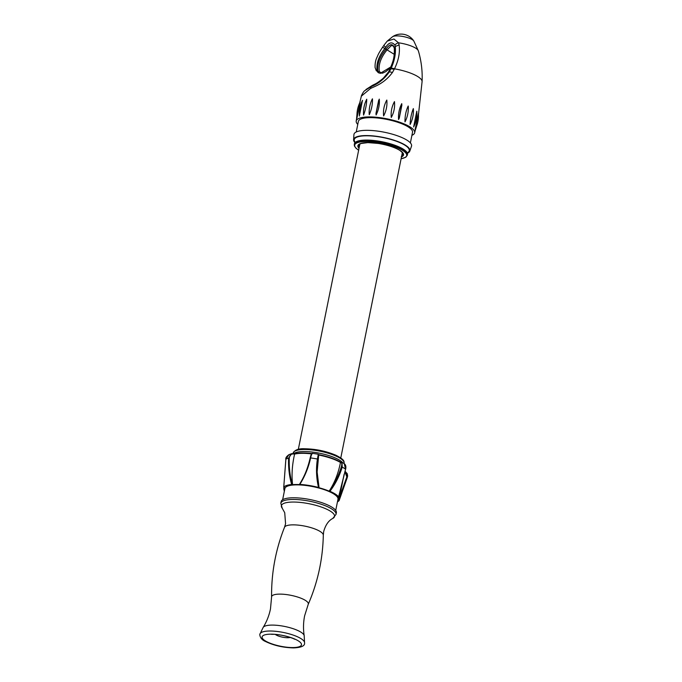 <?xml version="1.0" encoding="UTF-8"?>
<svg xmlns="http://www.w3.org/2000/svg" width="682" height="682" viewBox="0 0 682 682"><rect width="100%" height="100%" fill="white"/><g stroke="black" fill="none" stroke-linecap="round" stroke-linejoin="round"><path stroke-width="1.02" d="M355.288 142.368A28.047 7.681 11.4 0 1 366.183 135.786A28.047 7.681 11.4 0 1 399.064 142.265A28.047 7.681 11.4 0 1 407.239 152.845M365.927 140.074A27.075 7.417 11.4 0 1 405.159 150.475A27.075 7.417 11.4 0 1 407.504 154.447L407.35 155.172A27.075 7.417 11.4 0 0 393.846 145.658A27.075 7.417 11.4 0 0 365.782 140.799A27.075 7.417 11.4 0 0 354.273 144.473L354.418 143.749A27.075 7.417 11.4 0 1 358.118 140.986A27.075 7.417 11.4 0 1 365.927 140.074M354.99 142.657A28.695 7.86 11.4 0 1 353.591 139.75A28.695 7.86 11.4 0 1 365.825 135.565A28.695 7.86 11.4 0 1 396.02 140.884A28.695 7.86 11.4 0 1 409.814 151.089A28.695 7.86 11.4 0 1 407.393 153.228M353.591 139.75L353.932 134.61A29.377 8.048 11.4 0 1 366.456 130.33A29.377 8.048 11.4 0 1 397.367 135.769A29.377 8.048 11.4 0 1 411.493 146.212L409.814 151.089M410.385 142.888L412.516 132.308A27.612 7.562 -168.6 0 0 398.74 122.607A27.612 7.562 -168.6 0 0 370.113 117.645A27.612 7.562 -168.6 0 0 358.374 121.396L356.243 131.976M357.769 124.405A29.812 8.167 11.4 0 1 356.2 121.055A29.812 8.167 11.4 0 1 368.894 116.912A29.812 8.167 11.4 0 1 399.942 122.317A29.812 8.167 11.4 0 1 414.647 132.837A29.812 8.167 11.4 0 1 411.911 135.326M362.457 100.476L359.388 115.846M357.027 117.747C356.635 112.189 357.675 106.912 360.164 101.916L357.027 117.764M366.737 99.222C366.66 104.278 365.612 109.572 363.583 115.096L363.549 114.943C363.182 109.478 364.214 104.286 366.635 99.367L366.737 99.222M366.012 100.97L366.635 99.367M366.029 89.453L372.099 85.557A1.083 0.673 65.5 0 0 371.946 85.668L364.768 90.655L371.136 86.657C378.416 83.758 384.495 78.814 389.379 71.815L392.474 72.428C388.041 78.498 382.355 83.102 375.407 86.256L370.531 88.472L361.358 96.162L359.738 102.794M369.286 114.704L369.201 114.261C368.902 108.984 369.9 103.962 372.202 99.197L372.449 98.83C372.679 104.022 371.622 109.316 369.286 114.704M390.624 67.578L385.91 71.576L382.602 73.153L379.013 73.025L377.956 71.908C376.814 64.654 379.473 57.1 385.918 49.266L385.978 49.198C389.695 43.853 392.5 43.307 394.409 47.552A1.083 0.784 177.8 0 0 394.29 47.936L393.122 45.873L391.332 45.575L386.933 50.025C380.829 57.476 378.297 64.679 379.32 71.627L381.204 72.769L390.922 66.879M380.3 73.324L381.204 72.769M386.933 50.025L384.853 48.499C378.442 56.521 375.901 64.21 377.231 71.559L379.32 71.627M377.231 71.559L378.297 72.659L377.231 71.559M388.45 72.07L389.882 69.24C392.662 62.198 394.665 58.669 394.298 48.098L394.29 47.936A1.083 0.784 177.8 0 0 394.298 47.996M394.409 47.552L394.409 47.714C394.997 54.321 393.531 61.465 390.002 69.138L388.51 72.045C384.026 78.379 378.527 82.906 372.014 85.642L371.946 85.668M385.978 49.198L394.205 54.313M382.662 47.314L384.853 48.499L385.68 47.288A4.331 0.963 34.1 0 1 384.043 45.114L387.206 41.133L393.923 39.019L398.544 42.813A4.331 2.984 161.2 0 0 394.955 45.208C392.124 41.542 389.03 42.233 385.68 47.288M372.577 85.531L371.136 86.657L370.531 88.472M388.518 72.48L388.51 72.045L388.518 72.48M394.409 47.714L395.27 46.504L394.955 45.208M388.51 72.045L389.379 71.815L391.084 68.43C394.588 60.596 395.986 53.281 395.27 46.504L399.115 44.884L398.544 42.813A17.425 4.774 -168.6 0 1 418.356 50.86L413.795 40.98A11.202 3.069 -168.6 0 0 412.107 39.539A11.202 3.069 -168.6 0 0 396.813 35.89A11.202 3.069 -168.6 0 0 392.585 36.709L387.206 41.133M399.115 44.884C400.129 52.446 398.578 60.425 394.477 68.822L392.474 72.428M408.203 106.017L408.288 106.469C408.561 111.746 407.538 116.758 405.219 121.498L404.972 121.882C404.895 116.042 405.969 110.748 408.203 106.017M394.469 101.601C395.023 107.296 393.957 112.59 391.263 117.466C390.752 111.754 391.818 106.469 394.469 101.601M379.294 99.112C379.738 104.499 378.68 109.785 376.114 114.985L375.961 113.51L379.294 99.112M416.813 111.192L416.83 111.26C417.179 116.793 416.105 122.035 413.607 126.98L416.813 111.192M413.377 108.77C413.701 114.244 412.644 119.427 410.189 124.329L410.095 124.448C410.359 118.6 411.442 113.314 413.335 108.6L413.326 110.586M415.15 129.461L418.407 113.621C418.765 119.197 417.682 124.465 415.168 129.444L415.15 129.461M386.805 100.058C387.367 105.565 386.302 110.859 383.616 115.931C383.037 110.305 384.102 105.011 386.805 100.058M401.775 103.63L399.277 118.174L398.552 119.495C398.203 113.706 399.277 108.412 401.775 103.63M359.013 148.344A23.282 6.377 11.4 0 1 359.653 143.893L360.573 143.518A23.282 6.377 11.4 0 1 367.786 142.572A23.282 6.377 11.4 0 1 377.879 143.356L380.002 143.706A23.282 6.377 11.4 0 1 398.944 149.801L400.146 150.526A23.282 6.377 11.4 0 1 401.766 156.775L401.246 156.715M359.908 143.919A21.662 5.933 -168.6 0 0 359.891 144.013L298.315 449.404M340.778 457.972L402.354 152.572A21.662 5.933 -168.6 0 0 402.371 152.47M359.516 145.871A22.745 6.232 11.4 0 1 358.868 144.661M403.045 153.569A22.745 6.232 11.4 0 1 401.979 154.439M335.715 510.443L337.974 499.25A27.075 7.417 -168.6 0 0 324.47 489.736A27.075 7.417 -168.6 0 0 296.406 484.868A27.075 7.417 -168.6 0 0 284.897 488.542L282.638 499.736M337.454 501.824A28.729 7.869 -168.6 0 0 339.125 500.571L338.69 500.273A28.158 7.715 -168.6 0 0 339.039 499.463A28.158 7.715 -168.6 0 0 338.374 497.135L338.741 496.956A28.729 7.869 -168.6 0 0 329.935 491.279L329.065 491.117A28.158 7.715 -168.6 0 0 319.074 487.766L318.528 487.451A28.729 7.869 -168.6 0 0 299.807 484.425L299.364 484.578A28.158 7.715 -168.6 0 0 295.8 484.51A28.158 7.715 -168.6 0 0 292.587 484.646L291.657 484.501A28.729 7.869 -168.6 0 0 283.746 487.221L284.181 487.511A28.158 7.715 -168.6 0 0 283.831 488.329A28.158 7.715 -168.6 0 0 284.479 490.622M339.389 497.732L346.831 476.871L347.368 477.272L339.125 500.571L338.69 500.273M338.528 497.127L345.569 469.173L344.282 463.726L341.98 462.251L342.211 467.11C339.397 476.164 335.305 484.22 329.935 491.279M317.121 471.953L319.065 487.715L318.528 487.451C316.312 478.039 315.937 468.56 317.411 459.029L318.264 454.459M312.569 453.539C312.168 452.882 311.512 454.348 310.608 457.92C308.554 467.392 304.956 476.224 299.807 484.425L299.372 484.527C304.539 476.317 308.153 467.434 310.208 457.869C311.035 454.664 311.614 453.359 311.938 453.948M291.657 484.501C289.287 476.368 288.264 467.571 288.58 458.116L291.76 453.624L288.98 454.647L285.886 459.165L283.746 487.221L284.181 487.511M284.496 490.656L284.13 490.827A28.729 7.869 -168.6 0 0 284.377 491.125M329.065 491.117L329.577 490.469C334.768 482.387 338.391 473.069 340.463 462.507L340.616 462.217A0.546 0.477 67.8 0 0 340.591 462.226L340.616 462.217A0.546 0.477 67.8 0 1 340.923 462.208M340.471 462.464A28.158 7.715 -168.6 0 0 318.699 455.03L317.121 472.114M311.521 453.897A28.158 7.715 -168.6 0 0 302.092 453.317A28.158 7.715 -168.6 0 0 294.59 454.101L294.581 454.135C292.126 465.013 291.461 475.175 292.587 484.646M294.581 454.135L294.488 454.11C291.41 453.539 289.68 454.86 289.279 458.057C288.938 467.579 289.978 476.42 292.399 484.587M346.831 476.871L344.904 471.654M318.699 455.005L318.699 454.996A0.546 0.52 -178.1 0 1 318.69 455.056L317.121 471.918L318.929 487.323M329.577 490.469C334.674 483.487 338.596 475.61 341.35 466.846C342.185 463.675 341.895 462.226 340.463 462.507M336.021 514.407A28.158 7.715 11.4 0 0 321.981 504.51A28.158 7.715 11.4 0 0 292.791 499.454A28.158 7.715 11.4 0 0 280.822 503.273L281.155 501.602A28.158 7.715 11.4 0 1 293.124 497.783A28.158 7.715 11.4 0 1 322.313 502.839A28.158 7.715 11.4 0 1 336.362 512.736L336.021 514.407L332.799 518.431A27.11 7.425 -168.6 0 0 324.479 508.226A27.11 7.425 -168.6 0 0 292.919 502.046A27.11 7.425 -168.6 0 0 282.237 508.235L284.726 512.711L285.57 523.742L284.513 527.288A19.812 5.43 -168.6 0 1 292.859 524.859A19.812 5.43 -168.6 0 1 312.97 528.277A19.812 5.43 -168.6 0 1 323.311 535.114L323.711 531.431C325.587 524.876 328.613 520.545 332.799 518.431M294.488 454.11L291.76 453.624L294.795 453.794A27.723 7.596 11.4 0 1 302.433 452.959A27.723 7.596 11.4 0 1 311.776 453.539M310.208 457.869L310.199 457.869C310.932 454.715 311.657 453.198 312.39 453.3L318.247 454.246L318.699 454.988A0.546 0.52 -178.1 0 1 318.69 455.064M345.015 471.288L347.377 477.178M360.573 143.518L361.059 143.356L360.616 143.57M398.919 149.844L398.757 149.75C393.991 147.167 387.743 145.164 380.019 143.732L379.883 143.723M372.159 85.531C375.219 83.767 375.739 84.389 383.267 78.285L388.578 71.917M390.002 69.138L390.01 69.598L390.914 68.805L394.273 69.223M418.356 50.86C421.323 60.843 422.567 71.081 422.09 81.593A26.999 7.4 -168.6 0 0 394.477 68.822A4.331 1.662 -155.4 0 0 391.084 68.43M401.11 158.727A26.53 7.272 -168.6 0 0 399.763 148.829A26.53 7.272 -168.6 0 0 365.978 141.489A26.53 7.272 -168.6 0 0 358.647 150.168M304.215 449.498A25.993 7.118 -168.6 0 0 293.166 453.027C294.888 449.839 298.767 448.424 304.803 448.773C315.638 448.952 325.945 451.092 335.723 455.167C345.314 459.941 343.95 461.723 344.12 463.3A25.993 7.118 -168.6 0 0 331.154 454.169A25.993 7.118 -168.6 0 0 304.215 449.498M293.823 453.547A25.993 7.118 11.4 0 1 303.797 451.535A25.993 7.118 11.4 0 1 342.671 462.66M318.665 454.63A27.723 7.596 11.4 0 1 340.625 462.217L341.98 462.251M317.957 459.148L317.411 459.029A33.529 9.181 -168.6 0 0 310.608 457.92L310.199 457.869C307.821 468.184 304.215 477.059 299.381 484.501M338.766 497.033L345.569 469.173A33.529 9.181 -168.6 0 0 342.211 467.11L341.35 466.846M289.279 458.057L288.58 458.116A33.529 9.181 -168.6 0 0 285.886 459.165L285.852 459.199C285.511 457.912 286.559 456.386 288.98 454.647L288.98 454.647M304.564 642.819A22.719 6.223 -168.6 0 0 292.8 634.959A22.719 6.223 -168.6 0 0 269.646 631.012A22.719 6.223 -168.6 0 0 260.055 633.851C259.45 633.731 259.535 639.051 265.383 641.43C273.755 645.496 283.175 647.661 293.644 647.9C301.401 647.55 305.042 645.863 304.564 642.819L304.189 635.675C303.158 629.077 303.302 622.436 304.632 615.769L308.23 604.346A18.721 5.132 -168.6 0 0 299.449 597.645A18.721 5.132 -168.6 0 0 279.577 594.116A18.721 5.132 -168.6 0 0 271.589 596.963C271.334 572.897 275.639 549.675 284.513 527.288M304.189 635.675A21.031 5.763 -168.6 0 0 292.766 628.565A21.031 5.763 -168.6 0 0 271.888 625.096A21.031 5.763 -168.6 0 0 263.175 627.406C266.679 621.72 269.117 615.548 270.481 608.89L271.589 596.963M270.643 634.166A20.093 5.507 -168.6 0 0 265.537 641.012A20.093 5.507 -168.6 0 0 292.953 647.559A20.093 5.507 -168.6 0 0 298.068 640.722A20.093 5.507 -168.6 0 0 270.643 634.166M275.332 634.431A8.593 2.353 -168.6 0 0 287.778 637.73A8.593 2.353 -168.6 0 0 290.259 637.44M344.282 463.726C345.748 464.766 346.209 466.607 345.646 469.233L345.433 469.216M359.985 143.868L358.519 145.326A22.745 6.232 -168.6 0 0 359.209 147.406M361.179 143.408L360.156 143.962M400.053 150.517L398.416 149.563M401.672 155.965A22.745 6.232 -168.6 0 0 403.105 154.32C404.102 154.473 403.053 153.186 399.959 150.475M356.959 116.528L356.2 121.055M359.388 116.076C359.005 110.552 360.045 105.301 362.509 100.339M357.308 110.765L356.558 118.856M380.547 73.375L378.297 72.659M376.311 70.826L375.083 67.518C374.955 63.528 375.569 60.186 376.916 57.476C378.246 54.654 377.743 54.654 382.611 47.203L384.043 45.114M413.795 40.98A15.157 15.157 0 0 0 392.585 36.709M361.358 96.162C360.838 96.801 363.182 91.584 364.768 90.663M414.647 132.837L415.73 128.284M418.458 114.67L422.09 81.593M375.961 113.51L378.706 100.118M415.168 130.705L417.699 122.521M401.928 104.806L399.277 118.174M354.273 144.473L354.41 145.991L356.004 148.233L358.638 150.228M401.101 158.787L405.807 157.227L407.35 155.172M360.855 143.518L367.888 142.606L377.956 143.408M293.166 453.027L293.072 453.47M284.01 487.459L283.831 488.329M344.069 474.493L339.039 499.463M317.121 472.43L317.121 471.918M280.822 503.273L282.237 508.235M260.055 633.851L263.175 627.406M271.3 634.269L272.314 634.32C281.027 633.979 294.257 638.574 294.547 639.222L293.772 638.633M308.23 604.346C317.786 582.266 322.816 559.189 323.311 535.114M339.133 500.554L347.65 476.096L347.283 473.751L345.032 471.245M340.685 462.234C335.229 458.995 327.769 456.428 318.306 454.553M312.544 453.632C304.999 452.678 299.057 452.729 294.735 453.786L294.454 453.709M284.113 490.75L284.232 490.239M283.738 487.246L285.852 459.199M380.036 143.638L378.075 143.45"/></g></svg>
